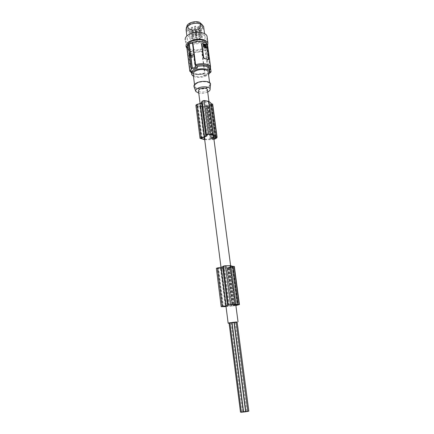 <?xml version="1.0" encoding="UTF-8"?>
<svg xmlns="http://www.w3.org/2000/svg" width="434" height="434" viewBox="0 0 434 434"><rect width="100%" height="100%" fill="white"/><g stroke="black" fill="none" stroke-linecap="round" stroke-linejoin="round"><path stroke-width="0.33" stroke-dasharray="2.17 1.63" d="M209.931 103.693L214.25 136.325L209.931 103.693L205.749 106.216L210.023 139.032L210.843 138.587L206.551 105.733M214.25 136.319L209.872 103.232L208.369 101.871L205.83 101.062L210.186 134.459M205.83 101.062L204.116 100.829L202.998 101.393L207.316 134.8M201.11 138.066L197.014 105.636L198.002 105.88L202.038 137.768M213.723 137.643L211.38 138.994L213.897 138.951M211.304 105.245L211.738 104.502L210.105 104.285L207.089 106.2L211.537 139.075M213.647 137.079L210.843 138.587M204.647 139.26L210.023 139.032M204.702 139.677L212.497 139.634L213.94 139.303M198.002 105.88L200.877 106.422L205.087 139.292M222.365 306.518L217.559 268.413L217.222 268.342L223.684 266.764L224.291 266.178L229.304 304.961M226.358 305.867L221.438 267.42M195.875 105.234L199.282 106.704L208.526 106.883C211 106.292 212.389 105.435 212.687 104.317L217.087 137.231M208.526 106.883L212.828 139.574M211.098 103.683L215.481 136.699M206.823 136.01L202.537 102.749L202.998 101.393M235.808 304.939L230.562 266.774L231.452 266.324L229.971 265.901L227.34 265.798L232.402 304.565M227.34 265.798L224.291 266.178M197.014 105.636L196.683 105.391L197.454 104.751L200.524 103.932L202.537 102.749M217.559 268.413L218.584 268.429L223.385 306.339M200.877 106.422L205.749 106.216M211.26 105.288L208.504 106.493L207.246 106.297M204.767 137.095L200.524 103.932M228.658 305.352L223.684 266.764M206.215 106.628L210.485 139.385M216.376 268.353L219.881 268.646L227.259 268.011L232.206 305.916L235.884 305.536M209.161 106.325L213.474 139.07M232.798 267.008L233.324 266.671L231.604 266.726L228.23 267.762L229.255 267.8L234.23 305.677L235.874 305.438M234.23 305.677L233.324 305.661L235.825 305.091M235.608 304.988L226.011 306.485M226.022 306.594L232.206 305.916M237.132 322.185L234.23 322.679M234.203 322.684L232.049 322.967M232.038 322.967L229.098 323.227M207.398 89.735L206.34 91.048C202.803 92.561 200.183 92.507 198.468 90.896M230.562 266.774L227.698 267.621L232.667 305.655M231.984 322.484L233.959 322.229M234.002 322.56L232.233 322.831L234.192 322.581M229.076 323.059L229.879 322.885M236.156 322.061L237.11 322.006M229.868 322.82L231.837 322.565M234.176 322.25L236.145 321.995M231.87 322.793L230.063 323.064L232.016 322.809M234.593 322.419L236.291 322.234L234.593 322.419M227.259 268.011L229.7 267.914C232.38 267.458 233.931 266.991 234.355 266.514L239.443 304.63M229.7 267.914L234.669 305.726M232.716 266.395L237.799 304.646M208.206 106.943L212.497 139.634M211.602 104.86L215.92 137.318M233.15 266.829L238.201 304.771M218.584 268.429L221.6 268.391L226.472 306.447M221.6 268.391L226.803 267.887L231.751 305.861M226.803 267.887L227.698 267.621M229.255 267.8L230.421 267.632L235.412 305.514M229.347 267.962L234.317 305.775M213.468 137.177L209.117 104.187M230.421 267.632L232.749 267.029M236.525 304.668L231.474 266.503M207.696 92.008C204.837 93.288 201.853 93.679 198.761 93.169M210.441 85.162L208.635 86.995C204.501 89.816 195.094 89.697 194.058 86.773M196.39 83.637C194.991 84.592 194.443 85.558 194.763 86.534C195.512 89.274 204.24 89.453 208.06 86.838C209.53 85.872 210.099 84.885 209.774 83.87C209.063 81.142 200.161 80.963 196.39 83.637M193.233 74.436C193.998 77.29 202.683 77.523 206.47 74.832L208.255 72.489M193.488 76.422C198.083 78.115 202.797 77.691 207.615 75.163L208.521 74.469M209.41 69.711L209.443 71.686L207.419 73.709L203.638 75.527L205.255 75.668L202.065 51.505L201.696 51.386L204.544 73.042L203.438 74.019L203.638 75.527M205.255 75.668L208.347 74.116L205.141 50.062L202.065 51.505M209.519 73.335L206.09 49.389L209.362 73.482M207.75 46.107L207.403 47.339L210.338 69.131M206.09 49.389L207.778 47.463L207.403 47.339M206.318 49.465L205.363 50.138L208.347 74.116M186.723 46.546L187.108 46.671L186.853 47.615M186.983 48.798C189.403 52.373 194.307 53.236 201.696 51.386M191.215 51.413C197.622 53.713 208.694 49.362 206.866 45.158L206.123 43.997L203.546 42.505C197.128 40.064 185.839 44.545 187.721 48.679C188.166 49.883 189.327 50.794 191.215 51.413M187.352 45.559L187.466 46.671C187.911 47.881 189.078 48.798 190.96 49.422L197.98 49.834C203.606 48.749 206.519 46.693 206.72 43.677M207.664 45.451C205.325 50.751 190.331 52.644 186.842 48.076M190.586 42.467C188.85 41.881 187.781 41.013 187.369 39.879C185.627 35.968 195.989 31.78 201.897 34.096C203.551 34.693 204.571 35.534 204.967 36.619C206.665 40.59 196.488 44.669 190.586 42.467M207.175 37.384C207.246 44.165 186.956 46.796 185.307 40.216L185.231 39.933M186.094 29.713C186.506 30.885 187.575 31.774 189.305 32.387L191.264 32.854C196.694 33.787 203.725 30.765 203.736 27.429M191.54 32.013C198.729 33.342 206.519 27.239 201.083 24.342L198.154 23.365C193.103 22.942 189.441 24.136 187.168 26.951C186.067 29.501 187.526 31.188 191.54 32.013M199.716 24L202.38 26.257C203.861 29.8 195.083 33.396 189.983 31.411L187.211 29.1C185.698 25.606 194.611 21.922 199.716 24M202.195 24.684C203.421 28.221 194.779 31.671 189.767 29.713L186.994 27.391L186.886 26.675M189.208 24.114C193.108 20.805 202.477 22.112 201.419 25.769L199.879 27.912C195.566 30.309 191.741 30.407 188.394 28.21C187.26 26.897 187.531 25.53 189.208 24.114M189.777 24.857C192.479 23.105 195.43 22.671 198.636 23.55L200.736 25.205L200.871 26.349L199.472 28.297C196.797 30 193.889 30.429 190.738 29.583L189.029 28.568L188.497 27.711C188.21 26.729 188.633 25.774 189.777 24.857M199.011 25.986L200.899 26.159L202.271 37.367C202.19 39.95 195.853 42.017 192.229 40.671L190.027 38.892C188.812 36.174 195.962 33.282 200.052 34.877L202.114 36.44L200.492 37.188L199.011 25.986L200.736 25.205L202.114 36.44M199.965 26.295L201.452 37.487L202.271 37.367M201.452 37.487L200.492 37.188M199.26 35.821L199.906 36.022L199.374 36.445L198.729 36.244L199.26 35.821M196.217 35.284L196.868 35.49L196.336 35.913L195.685 35.707L196.217 35.284M191.98 38.084L192.631 38.284L192.105 38.702L191.454 38.496L191.98 38.084M196.054 37.487L196.7 37.687L196.173 38.105L195.528 37.904L196.054 37.487M193.059 36.272L193.71 36.472L193.184 36.89L192.533 36.689L193.059 36.272M199.678 38.138L200.318 38.333L199.792 38.751L199.152 38.555L199.678 38.138M193.7 39.472L194.345 39.668L193.819 40.08L193.173 39.879L193.7 39.472M197.014 39.494L197.66 39.689L197.134 40.102L196.493 39.906L197.014 39.494M198.056 26.653L198.696 26.859L198.17 27.293L197.53 27.087L198.056 26.653M195.023 26.094L195.669 26.306L195.143 26.734L194.497 26.528L195.023 26.094M190.808 28.942L191.459 29.149L190.938 29.572L190.287 29.366L190.808 28.942M194.866 28.346L195.512 28.552L194.985 28.975L194.34 28.769L194.866 28.346M191.877 27.092L192.528 27.299L192.007 27.727L191.356 27.516L191.877 27.092M198.479 29.029L199.119 29.23L198.593 29.653L197.958 29.452L198.479 29.029M192.528 30.369L193.173 30.575L192.653 30.993L192.007 30.787L192.528 30.369M195.832 30.402L196.472 30.608L195.951 31.026L195.311 30.819L195.832 30.402M191.568 72.039L191.378 70.509L189.87 68.74L189.604 69.63M202.195 43.313L206.183 44.621M208.342 59.642L206.519 45.727L205.993 44.756M206.014 47.914L205.667 45.288L203.258 44.29M204.756 45.955L204.929 46.226M203.546 44.702L203.676 45.7L204.452 45.754M205.239 45.933L204.837 45.803M205.043 46.075L205.407 46.275M204.083 46.047L205.125 47.415L205.466 47.252M187.108 46.671L189.87 68.74M209.204 73.72L208.57 74.127M209.443 71.686L209.72 71.718M207.778 47.463L210.615 68.523M190.976 53.539L193.054 54.006L189.121 52.758L188.888 53.198L190.575 66.646L191.112 67.585L192.837 68.274L195.099 68.713L195.55 68.116L194.888 68.86L190.927 67.709L190.26 66.863L188.573 53.425L188.904 52.915L190.976 53.539M192.87 54.136L193.526 54.982L193.841 54.76L195.55 68.116M193.841 54.76L193.054 54.006M193.526 54.982L195.229 68.333M192.528 57.478L190.331 56.794L189.815 54.006L192.349 54.803L192.669 57.326L192.343 57.608L192.349 54.803M192.343 57.608L190.141 56.925L189.631 54.141L192.164 54.934M190.569 55.78L190.097 55.693L191.231 56.914L191.698 56.198L191.025 56.138L190.754 55.65L191.025 56.138M190.895 55.91L190.792 55.465L190.895 55.91M190.521 55.395L190.032 55.183L190.021 54.391L192.105 54.988L190.206 54.255L190.217 55.047L191.172 55.601L192.121 55.78L192.105 54.988M191.92 55.123L191.931 55.915L191.172 55.601M190.445 55.66L190.097 55.693M191.405 55.85L191.882 56.067L191.416 56.783L190.282 55.557M191.085 55.774L190.976 55.33L191.085 55.774M190.9 55.107L191.356 55.471M188.329 44.572L191.421 69.158M243.577 412.061L245.628 411.795M245.568 411.334L243.718 411.513L245.747 411.253M240.501 412.186L241.353 412.17M247.868 411.34L248.839 411.123M241.364 412.267L243.409 412.002M245.834 411.698L247.879 411.432M243.365 411.687L241.478 411.877L243.512 411.611M246.203 411.34L247.955 411.063L246.203 411.34M199.868 106.769L204.056 139.618M220.499 268.619L225.344 306.648M204.924 100.834L209.28 134.269M207.192 106.037L211.488 138.847M222.951 306.404L218.096 268.017M226.396 265.782L231.452 304.608M201.642 137.871L197.454 104.751M208.369 101.871L212.747 135.131M208.504 106.493L212.806 139.233M208.081 106.504L212.378 139.243M207.539 106.948L211.819 139.65M216.43 268.386L221.248 306.719M210.105 104.285L214.467 137.247M210.75 104.193L215.123 137.155M228.642 268.028L233.595 305.851M211.586 104.399L215.964 137.323M233.172 266.644L238.244 304.771M233.324 266.693L238.391 304.776L233.324 266.671M195.929 105.332L200.09 138.413M211.738 104.556L216.11 137.394M232.298 266.633L237.365 304.809M231.604 266.726L236.66 304.907M228.355 267.686L233.324 305.661M228.387 267.789L233.351 305.72M229.711 267.756L234.691 305.634M229.971 265.901L235.054 304.489M209.242 70.167L209.383 69.538M199.803 25.34L201.289 36.559M191.378 70.509L191.389 71.87C193.249 74.588 197.269 75.31 203.438 74.019M190.618 69.624L190.7 71.632M191.475 72.57C194.465 74.567 198.642 74.887 204.002 73.53M210.571 66.988L210.344 69.185M208.683 59.116L208.347 59.344M206.519 45.727L206.85 45.489M189.593 69.717L189.723 70.742C192.132 74.084 197.074 74.849 204.544 73.042M190.26 66.863L190.575 66.646M188.888 53.198L188.573 53.425M207.089 106.2L211.38 138.994M200.839 138.354L196.683 105.391M222.051 306.626L217.222 268.342M225.94 305.932L221.004 267.301M204.381 137.187L200.085 103.542M228.23 267.762L233.199 305.71M211.738 104.502L216.121 137.41M194.519 84.581L194.763 86.534M206.66 43.622L206.866 45.158M187.369 39.879L186.88 35.968M201.083 24.342L201.777 24.412M202.38 26.257L202.168 24.667M200.871 26.349L201.419 25.769M199.906 36.022L198.696 26.859M196.868 35.49L195.669 26.306M192.631 38.284L191.459 29.149M196.7 37.687L195.512 28.552M193.71 36.472L192.528 27.299M200.318 38.333L199.119 29.23M194.345 39.668L193.173 30.575M197.66 39.689L196.472 30.608M191.399 71.963L191.508 72.104C191.014 73.194 198.365 75.565 203.882 73.509M189.756 70.872L189.913 71.252M191.513 72.863C194.785 74.664 198.989 74.892 204.116 73.558M232.233 322.831L243.718 411.513M235.147 322.261L246.8 411.383M230.063 323.064L241.478 411.877M234.338 322.5L245.921 411.313M191.454 38.496L190.287 29.366M186.137 46.888L185.307 40.216M190.027 38.892L188.497 27.711M209.606 82.623L209.774 83.87M231.04 322.793L242.541 411.942M187.466 46.671L187.721 48.679M193.173 39.879L192.007 30.787M187.211 29.1L186.994 27.391M235.749 304.516L230.622 265.668M213.436 135.473L208.944 101.42M199.152 38.555L197.958 29.452M192.533 36.689L191.356 27.516M196.493 39.906L195.311 30.819M191.633 73.818L191.741 74.686M195.528 37.904L194.34 28.769M195.685 35.707L194.497 26.528M236.291 322.234L247.955 411.063M187.168 26.951L186.446 27.288M204.967 36.619L204.571 33.668M198.729 36.244L197.53 27.087M189.029 28.568L188.394 28.21"/><path stroke-width="0.65" d="M214.304 136.726L214.25 136.325L214.304 136.726L213.647 137.079M213.94 139.303C215.823 138.723 216.87 138.034 217.087 137.231L215.481 136.699L215.373 136.216L213.154 134.659L207.745 134.03L206.318 134.676L205.787 135.951L204.268 136.786L201.007 137.6L200.031 138.327L204.702 139.677M217.076 137.101L212.682 104.182L211.098 103.683L210.978 103.14L208.862 101.388L204.007 100.493L202.011 101.236L201.512 102.663L205.787 135.951M214.25 136.325L212.28 134.958L208.456 134.28L207.316 134.8L206.823 136.01L200.839 138.354M202.038 137.768L202.179 138.864L204.647 139.26M200.85 138.451L202.179 138.864M235.884 305.536L239.454 304.597L234.36 266.46L232.716 266.395L230.541 265.662L224.807 265.792L223.255 266.199L222.599 266.823L227.562 305.438L221.194 306.702L226.022 306.594M234.36 266.46L239.454 304.597L235.532 304.315L230.497 304.625L227.562 305.438M213.723 137.643L215.123 137.155L216.121 137.41L213.897 138.951M225.854 305.834L220.939 267.322L217.456 267.946L216.376 268.353L221.194 306.67M236.525 304.668L230.579 304.695L222.051 306.626M223.385 306.339L223.423 306.626L222.056 306.648M222.599 266.823L220.939 267.322M201.512 102.663L200.025 103.58L196.824 104.437L195.875 105.234L200.02 138.213M208.77 101.35L213.165 134.665M204.268 136.786L200.025 103.58M235.825 305.091L238.396 304.776M235.874 305.438L238.396 304.793M236.541 304.776L235.808 304.939M223.423 306.626L226.011 306.485M229.098 323.227L228.143 323.2L229.418 322.787L237.132 322.185M200.085 103.542L198.468 90.896L199.445 89.203C202.987 87.673 205.618 87.717 207.343 89.328L207.398 89.735M245.628 411.812L233.959 322.212L231.984 322.484L243.577 412.061L245.628 411.795M245.747 411.253L234.002 322.56M229.879 322.885L229.076 323.059L240.501 412.186L241.353 412.17M247.868 411.34L248.839 411.139L237.11 321.99L236.156 322.061M231.837 322.565L229.868 322.82L241.364 412.267L243.409 412.002M236.145 321.995L234.176 322.25L245.834 411.698L247.879 411.432M215.92 137.318L215.98 137.73M230.449 265.657L235.548 304.315M198.761 93.169L195.783 91.444C195.408 90.5 195.913 89.567 197.307 88.628C200.969 86.073 209.6 86.29 210.094 88.921C210.327 89.838 209.768 90.733 208.423 91.607L207.696 92.008M195.712 91.243L194.058 86.773C193.618 85.672 194.193 84.57 195.799 83.474C200.014 80.469 210.002 80.751 210.561 83.849L210.441 85.162M208.255 72.489L208.157 71.762C207.43 68.925 198.577 68.691 194.839 71.442C193.45 72.424 192.913 73.422 193.233 74.436L194.519 84.581M208.521 74.469C209.606 73.465 209.98 72.467 209.644 71.474C208.781 68.067 198.132 67.785 193.656 71.1C191.996 72.277 191.356 73.471 191.741 74.686L193.488 76.422M210.338 69.131L209.801 69.679C211.884 65.968 203.432 63.337 196.385 65.648L197.15 66.548L197.351 68.095L193.466 69.619L191.568 72.039L189.799 71.192L191.421 69.158L191.172 69.028L192.132 68.366L195.571 67.227L197.351 68.095M207.75 46.107L207.604 45.006C206.698 41.729 198.756 40.329 192.783 42.494L189.034 43.796L188.09 44.496L191.172 69.028M186.853 47.615L189.593 69.717M188.123 44.751L186.723 46.546L189.799 71.192M206.72 43.677L206.6 43.145C206.172 41.995 205.065 41.105 203.275 40.476C197.6 38.322 187.423 41.61 187.352 45.559M186.842 48.076L186.061 46.606C185.757 43.834 188.085 41.615 193.054 39.939C200.665 38.284 205.618 39.261 207.919 42.874L207.664 45.451M185.231 39.933C184.9 38.219 185.839 36.592 188.047 35.051C193.71 30.944 205.928 31.736 207.013 36.196L207.175 37.384M203.736 27.429L203.6 26.436L201.777 24.412L198.55 23.344C192.978 22.877 188.947 24.19 186.446 27.288L186.094 29.713L186.88 35.968M186.886 26.675C186.593 23.295 194.839 20.387 199.488 22.28L202.195 24.684M196.385 65.648L195.631 64.758C201.68 62.67 209.687 63.912 210.571 66.988L210.061 69.695M208 59.756L206.28 59.019L208.195 59.621M201.913 43.492L201.539 44.067L203.351 57.771L204.164 58.552L206.28 59.019L204.36 58.416L203.682 57.543L201.87 43.829L202.363 43.34L206.183 44.621L206.85 45.489L208.683 59.116L208.114 59.8M192.783 42.494L195.631 64.758M203.313 44.257L203.459 47.024L206.014 47.914M205.917 48.022L203.855 47.143L203.117 44.442M203.313 44.301L205.667 44.892L206.112 47.881M204.967 46.243L204.859 45.787L204.967 46.243M204.512 45.771L204.777 45.559L205.64 46.145L205.618 45.337L203.741 44.566L203.725 45.369L204.452 45.754M204.636 46.107L204.175 46.026L205.32 47.273L205.781 46.546L204.636 46.107L204.902 46.617M204.929 46.226L204.756 45.955M205.618 45.337L205.504 46.107M205.423 45.478L203.644 44.735M205.781 46.546L205.228 46.427M205.466 47.252L205.586 46.688M189.273 43.877L192.381 68.496M189.034 43.796L192.132 68.366M192.392 42.364L195.571 67.227M209.801 69.679L209.41 69.711M209.72 71.718L211.065 71.838L209.4 73.422M210.615 68.523L211.065 71.838M232.016 322.798L243.365 411.687M204.007 100.493L208.358 133.987M202.011 101.236L206.318 134.676M201.186 138.663L201.11 138.066M223.255 266.199L228.257 305.031M217.456 267.946L222.306 306.399M212.427 104.019L216.826 136.97M196.824 104.437L201.007 137.6M234.105 266.416L239.199 304.581M225.452 265.727L230.497 304.625M209.383 69.538L209.269 68.653C207.419 65.946 203.383 65.246 197.15 66.548M190.7 71.632L191.475 72.57M201.87 43.829L201.539 44.067M203.351 57.771L203.682 57.543M189.604 69.63L189.756 70.872M212.682 104.182L217.081 137.111M228.138 323.135L225.94 305.932M221.004 267.301L204.381 137.187M209.519 69.662L209.644 71.474M206.6 43.145L206.66 43.622M207.919 42.874L207.013 36.196M207.604 45.006L210.571 66.988M189.913 71.252L191.513 72.863M231.837 322.549L243.409 412.018M236.145 321.985L247.885 411.448M210.094 88.921L210.561 83.849M208.157 71.762L209.606 82.623M238.038 321.849L235.749 304.516M230.622 265.668L213.436 135.473M208.944 101.42L207.343 89.328M191.399 71.963L191.633 73.818M210.978 103.14L215.373 136.216M204.571 33.668L203.6 26.436M232.635 266.188L237.729 304.522"/></g></svg>
